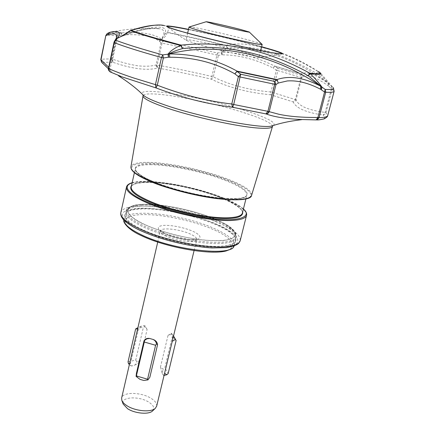 <?xml version="1.0" encoding="UTF-8"?>
<svg xmlns="http://www.w3.org/2000/svg" width="435" height="435" viewBox="0 0 435 435"><rect width="100%" height="100%" fill="white"/><g stroke="black" fill="none" stroke-linecap="round" stroke-linejoin="round"><path stroke-width="0.33" stroke-dasharray="2.17 1.63" d="M176.898 27.144L164.495 25.643C168.253 26.214 169.264 28.449 167.518 32.359C185.517 35.958 205.043 40.276 226.102 45.305L226.053 45.599C222.867 47.464 221.176 49.753 220.975 52.456L221.796 54.826L218.375 55.419L217.429 53.016L211.872 76.484L213.324 76.865C229.832 85.102 249.027 90.137 270.918 91.975L295.332 99.582L293.19 101.92C296.094 108.179 306.044 112.534 323.047 114.998L324.874 114.378L325.864 113.029L332.177 89.072L331.595 86.473L331.372 88.773L328.942 86.288L329.072 83.96L317.506 71.177L316.87 73.542L318.056 71.661L320.459 73.058L332.944 87.44L316.87 73.542C279.819 52.129 250.109 43.652 227.733 48.111L226.102 45.305C236.107 42.924 248.254 43.696 262.544 47.616C279.373 51.417 297.692 59.269 317.506 71.177L318.507 71.672C308.094 64.907 297.513 59.356 286.752 55.022L273.588 50.177M105.841 35.469L107.597 33.375C109.783 33.169 113.247 33.31 117.988 33.794L121.572 32.995L121.093 35.164L117.619 35.985L117.988 33.794L116.449 35.8L111.523 59.073L112.692 59.225C122.05 62.515 130.424 64.706 137.813 65.799C145.241 66.571 151.336 66.289 156.1 64.951L157.16 65.092L162.037 43.157L163.065 41.194L160.977 42.983L159.64 41.33L160.798 39.911L161.651 39.525C164.832 37.405 166.648 35.088 167.1 32.571L164.849 34.267L167.1 32.571C185.218 36.197 204.869 40.537 226.053 45.599L227.733 48.111C224.857 49.264 222.715 50.694 221.317 52.401L221.883 52.287C232.6 47.295 246.536 47.181 263.692 51.955C283.843 56.36 305.299 66.772 328.061 83.188L328.757 83.705L328.942 86.288L328.3 85.858C316.147 77.196 307.616 74.135 302.706 76.674L301.547 73.814C306.528 71.193 315.37 74.32 328.061 83.188L328.3 85.858M156.1 64.951L156.366 66.756L157.6 68.018L157.16 65.092C174.375 68.186 192.613 71.982 211.872 76.484L211.318 79.148L213.324 76.865L218.375 55.419L216.913 55.044C197.566 50.498 179.274 46.534 162.037 43.157L160.977 42.983L156.1 64.951M111.523 59.073L111.703 60.943L112.877 62.287L112.692 59.225L117.619 35.985L116.449 35.8C111.648 35.327 108.136 35.213 105.901 35.447L100.86 59.524C103.138 59.008 106.695 58.855 111.523 59.073M131.506 185.663C136.574 182.009 148.406 181.422 167.007 183.902C185.756 186.436 208.218 192.547 221.741 198.164C233.334 202.819 240.316 207.392 242.686 211.883M107.217 33.555L109.381 32.467C111.616 32.146 115.683 32.326 121.572 32.995L121.974 32.853C140.326 31.527 153.501 33.615 161.499 39.117C165.295 32.842 164.647 29.406 159.574 28.802L159.569 28.802C153.131 26.91 139.863 29.672 119.772 37.084M159.243 41.091L161.499 39.117L159.64 41.33L159.243 41.091C155.627 38.536 150.673 36.73 144.376 35.665C137.721 34.534 129.962 34.365 121.093 35.164L121.974 32.853L121.457 33.12M301.77 74.097L274.496 65.984L277.813 68.409L276.339 70.231L273.278 68.083L274.626 66.229L301.77 74.097L302.706 76.674L301.716 77.664L300.743 75.076L301.77 74.097M188.447 29.575C209.23 33.729 241.164 41.325 261.549 46.958M257.64 57.556L269.395 56.294L281.021 53.929L271.146 52.684C244.024 48.193 169.666 29.613 167.736 26.937L177.078 34.3L187.017 40.732L199.181 44.702C218.201 50.155 251.995 57.556 257.64 57.556L258.999 57.382C258.868 56.659 254.035 54.968 244.503 52.292C222.774 46.164 185.973 38.367 186.077 40.009L187.017 40.732M189.024 27.057L189.328 26.937C192.178 26.513 226.847 34.196 247.52 39.77C255.943 42.032 260.777 43.527 262.022 44.256M142.457 229.609C130.005 223.606 124.236 218.49 125.144 214.259L126.454 212.236C128.869 210.154 133.523 208.925 140.418 208.55C159.781 207.397 193.7 214.357 215.173 223.764C226.901 228.886 233.666 233.698 235.455 238.206L235.531 240.555C234.699 243.279 230.795 245.068 223.808 245.916C205.505 248.407 164.653 240.299 142.457 229.609M223.949 246.672C208.474 248.526 178.312 243.752 155.219 235.58C131.049 226.347 121.3 218.74 125.965 212.748C128.407 210.649 133.094 209.404 140.032 209.023C170.302 206.772 232.48 225.781 235.661 238.88C236.841 242.909 232.937 245.509 223.949 246.672M156.671 406.138C157.062 403.555 155.224 400.972 151.152 398.389C141.462 392.06 122.746 391.679 121.648 397.96M147.106 329.48L145.192 326.005L143.811 325.592L140.63 326.511L138.346 329.937L130.429 363.301L130.93 365.802L132.001 365.96L136.623 364.312L138.564 362.676L139.738 361.001L147.106 329.48L144.779 326.712L135.655 328.893M152.761 410.754C154.849 408.144 153.566 405.295 148.9 402.217C139.042 395.654 119.984 396.823 123.143 404.012M175.049 338.153L172.554 335.673L164.686 368.434L167.105 371.055L168.133 373.611M128.026 361.893L135.763 360.001L143.376 327.31M171.499 334.368L171.303 333.346L171.7 333.58L170.868 333.308L168.013 335.477L171.499 334.368L172.554 335.673M168.013 335.477L160.466 367.042L163.13 369.244L164.686 368.434M160.466 367.042L162.152 373.382L163.13 369.244M162.152 373.382L163.277 375.106L164.24 375.459M163.277 375.106L163.685 375.421L164.571 373.279L172.26 341.323L172.874 335.173L173.473 336.277M172.874 335.173L171.7 333.58M149.847 377.27C148.449 379.527 146.405 380.587 143.708 380.451M140.01 379.369C137.726 378.042 136.53 376.03 136.421 373.333M135.823 328.811L141.255 326.114M137.813 331.421L137.373 330.029M130.429 363.301L129.603 363.584M132.001 365.96L130.391 365.482L129.364 364.633M134.567 365.313L135.72 364.389L136.525 362.583L136.666 361.523L135.763 360.001M139.738 361.001L136.666 361.523M143.811 325.592L144.752 325.766L144.779 326.712M129.809 30.841L129.086 32.63L130.614 30.461M222.628 54.859C239.206 54.946 256.095 59.356 273.278 68.083L274.496 65.984C256.601 56.996 239.065 52.428 221.883 52.287L222.628 54.859L221.796 54.826L221.317 52.401L217.429 53.016C198.257 48.508 180.139 44.571 163.065 41.194L161.559 39.373L164.343 35.48L165.414 32.462C167.296 25.295 155.186 25.35 129.086 32.63L118.342 37.791C131.316 32.446 141.609 29.46 149.221 28.835C155.73 28.395 159.183 28.384 159.574 28.802C142.539 27.753 126.253 28.895 110.707 32.223C113.073 32.054 116.83 32.266 121.974 32.853M164.343 35.48L165.414 32.462L164.348 35.474M115.715 39.199L114.41 41.385M112.007 59.116L112.877 62.287C132.267 68.931 147.171 70.84 157.6 68.018C174.5 71.019 192.4 74.733 211.318 79.148C228.446 87.511 248.254 92.726 270.744 94.792L270.918 91.975L276.339 70.231L277.845 70.617L277.813 68.409L300.743 75.076L300.993 77.397L301.716 77.664L296.039 99.887C298.606 106.02 308.312 110.196 325.162 112.42L325.945 112.763L327.767 115.427M108.478 68.398L110.071 68.98L116.803 37.209L115.286 40.27M100.8 59.557L101.105 61.46L102.475 62.841C104.688 62.292 108.157 62.113 112.877 62.287M295.332 99.582L296.039 99.887L295.398 101.023L293.19 101.92L270.744 94.792L272.419 92.367L277.845 70.617L300.993 77.397L295.332 99.582M334.156 91.165L332.177 89.072L331.372 88.773L325.162 112.42L323.047 114.998C326.75 117.999 324.57 119.636 316.501 119.891M110.077 71.862L108.712 70.361L108.478 68.632L113.959 42.467M108.418 68.779L110.272 70.807L110.071 68.98L108.717 67.262M101.882 62.504L102.475 62.841C110.789 70.6 113.421 73.651 110.365 71.998M144.741 224.536C130.337 217.565 125.101 212.03 129.048 207.93C137.112 199.747 186.86 206.707 215.325 219.311C226.766 224.259 233.339 228.886 235.058 233.187C236.134 239.277 226.423 241.637 205.918 240.261C186.278 238.516 160.727 231.937 144.741 224.536M215.597 221.366C194.206 212.041 160.428 205.092 141.163 206.185C134.29 206.538 129.657 207.745 127.265 209.8L125.992 211.769C125.101 215.934 130.853 220.991 143.262 226.934C165.371 237.515 206.021 245.601 224.232 243.198C231.181 242.382 235.069 240.631 235.89 237.95L235.813 235.661C234.041 231.213 227.304 226.45 215.597 221.366M143.354 95.238C145.056 93.791 150.624 93.509 160.058 94.39C182.047 96.396 221.04 105.074 246.683 113.573C262.223 118.722 270.815 122.795 272.451 125.791M273.468 125.465C276.562 122.828 268.058 118.173 247.95 111.507C205.005 97.027 130.777 84.803 143.458 95.336M143.023 95.912L143.343 95.249M249.206 197.642C256.253 192.585 239.283 184.271 228.141 179.992C221.643 177.409 212.595 174.527 201.003 171.346C184.951 167.16 163.468 163.315 147.661 163.038C140.57 163.223 135.584 164.077 132.708 165.588C131.185 167.393 131.462 169.46 133.54 171.787C137.89 175.354 143.566 178.584 150.581 181.477M251.62 195.223C251.838 190.889 244.16 185.647 228.587 179.492C204.967 170.177 168.28 162.391 147.383 162.375C137.406 162.342 131.93 163.799 130.957 166.746M150.32 164.686C169.628 164.637 203.819 171.879 225.711 180.558C240.218 186.327 247.259 191.215 246.846 195.223C246.145 197.414 242.328 198.703 235.384 199.078C217.206 200.279 175.952 191.764 153.278 181.999C140.559 176.512 134.562 172.064 135.29 168.649C136.307 166.007 141.315 164.686 150.32 164.686M153.006 181.433C137.971 175.756 123.491 164.212 150.042 163.995C178.067 164.577 214.27 174.99 226.167 180.03C239.636 184.853 260.179 196.789 235.982 198.697C221.518 199.154 198.349 195.277 181.112 190.715C168.742 187.251 159.373 184.157 153.006 181.433M156.556 64.994L157.6 68.018M221.54 197.664C199.817 188.692 165.735 181.558 146.399 182.053C137.384 182.254 132.343 183.804 131.272 186.707L132.256 185.315C135.622 182.956 143.11 182.069 154.719 182.656C174.756 183.934 202.65 190.399 221.654 198.148C235.813 204.189 242.735 209.121 242.425 212.943C242.589 208.588 235.629 203.493 221.54 197.664M161.559 39.373L160.798 39.911M132.137 182.831C141.114 179.987 163.381 181.841 182.238 185.843C201.253 190.177 215.075 194.249 223.71 198.077C231.442 201.024 238.005 204.684 243.393 209.066M246.52 215.45C247.058 210.665 239.522 205.037 223.911 198.577C200.492 188.915 163.951 181.264 143.039 181.781C133.213 181.993 127.711 183.69 126.536 186.865L126.465 187.17M258.847 45.974C238.304 40.417 208.523 33.375 188.502 29.346C209.452 33.555 241.039 41.064 261.604 46.724L258.847 45.974M140.304 230.409C146.78 233.519 156.377 236.928 169.095 240.626C186.827 245.449 210.801 249.016 225.901 247.548C251.196 243.622 230.409 229.566 216.679 224.21C210.426 221.453 201.671 218.479 190.427 215.287C174.843 211.127 153.881 207.696 138.352 208.267C131.375 208.903 126.433 210.219 123.535 212.22C121.952 214.493 122.126 216.978 124.057 219.675C128.156 223.737 133.567 227.315 140.304 230.409M240.245 240.473C240.56 235.172 233.155 229.212 218.033 222.606C194.869 212.514 158.487 205.026 137.542 206.201C127.705 206.723 122.159 208.767 120.892 212.34M234.09 246.02L234.313 245.438C234.992 240.403 228.234 234.731 214.036 228.418C182.51 214.08 126.286 207.647 124.051 219.169L125.144 214.259M141.837 235.781C147.862 238.701 156.774 241.882 168.573 245.329C185.022 249.81 207.272 253.094 221.399 251.653C245.122 247.852 225.972 234.557 213.128 229.495C201.862 224.074 167.138 213.59 139.891 214.656C114.068 216.614 127.58 229.816 141.837 235.781M165.093 233.731C159.71 231.529 153.745 226.369 163.571 225.406C174.169 224.83 188.409 229.12 192.754 231.289C197.92 233.356 204.738 238.532 195.228 239.772C184.647 240.577 169.367 235.993 165.093 233.731M166.339 236.27C162.037 234.22 160.031 232.437 160.319 230.914C160.847 227.07 179.911 229.142 190.372 234.068C194.869 236.145 196.99 237.983 196.723 239.587C196.413 243.426 176.833 241.354 166.339 236.27M272.473 125.856L272.511 126.384M316.462 119.897L316.131 119.902M141.413 205.075C160.678 204.015 194.461 210.97 215.863 220.273C230.033 226.461 236.803 231.969 236.172 236.803C235.357 239.473 231.474 241.213 224.52 242.018C206.315 244.388 165.653 236.292 143.534 225.732C131.12 219.8 125.362 214.765 126.248 210.616C127.384 207.392 132.441 205.543 141.413 205.075M215.45 219.3C204.189 214.009 169.525 203.645 142.424 204.385C116.754 205.983 130.342 218.713 144.589 224.552C150.613 227.396 159.514 230.528 171.281 233.932C187.692 238.38 209.86 241.74 223.9 240.511C247.466 237.14 228.283 224.264 215.45 219.3M245.905 198.985L246.846 195.223C245.623 198.855 234.525 199.529 213.541 197.256C193.602 194.565 168.932 188.089 153.12 181.455C139.744 176.099 134.698 170.177 135.736 170.721L135.29 168.649L134.399 172.673M243.415 208.979C239.424 205.429 232.888 201.802 223.791 198.094C195.282 186.245 147.813 177.969 132.158 182.738M235.531 240.555L234.112 246.014M194.064 250.652L196.93 239.06C197.43 239.527 194.325 239.674 187.626 239.511C179.617 238.608 172.309 236.722 165.702 233.84C161.325 231.382 159.525 230.213 160.297 230.332L157.726 242.11M187.632 33.169L186.077 40.009M126.454 212.236L125.965 212.748M170.868 333.308L171.303 333.34M164.049 375.443L163.685 375.421M172.385 334.395L173.532 336.016M130.93 365.802L130.391 365.482M144.752 325.766L145.192 326.005M235.455 238.206L235.661 238.88M260.674 50.536L258.999 57.382M319.926 72.585L318.507 71.672M157.916 25.186L164.484 25.638M333.379 87.93L332.944 87.44M109.044 32.625L109.321 32.489M115.596 39.351L115.819 39.052M235.89 237.95L236.172 236.803C236.683 231.088 229.838 225.265 215.64 219.332C198.887 212.443 180.737 207.74 161.178 205.217C150.771 204.048 142.245 203.982 135.617 205.021C129.445 206.685 126.324 208.55 126.248 210.616L125.992 211.769M129.048 207.93L127.265 209.8M235.058 233.187L235.813 235.661"/><path stroke-width="0.65" d="M277.601 80.54L276.91 79.583L278.318 83.025L287.247 80.959C297.333 80.192 308.42 82.949 320.519 89.224L324.559 92.041L325.168 89.398L320.649 86.173C303.804 77.528 289.226 75.331 276.91 79.583L277.079 79.942L274.659 81.416L275.997 84.526L278.318 83.025L277.079 79.942L237.037 71.449L237.031 71.117C216.679 59.715 194.179 53.989 169.541 53.951C217 41.254 275.116 54.826 320.649 86.173L320.519 89.224M316.131 119.902L317.914 117.472C302.243 117.564 289.221 116.493 278.846 114.258L267.922 111.322L274.664 84.319L274.659 81.416L240.707 74.238L237.037 71.449L234.851 73.858L237.031 71.117L276.91 79.583M318.855 117.602L317.914 117.472L324.559 92.041L325.723 92.22L319.083 117.613L317.735 119.38L316.267 119.902M169.661 57.235L169.541 53.951L168.53 54.103L168.443 57.208L169.661 57.235C193.488 57.17 215.222 62.711 234.851 73.858L238.369 76.614L240.707 74.238L233.698 104.498L231.768 104.008C207.152 101.121 182.33 94.857 157.301 85.211L133.942 78.072C123.165 74.494 114.769 71.34 108.75 68.605L108.919 70.541L110.365 71.998M316.12 119.902L302.14 119.538C286.736 118.94 274.675 117.058 265.948 113.888L267.922 111.322L233.698 104.498L232.486 107.255C207.18 104.085 181.683 97.636 156.002 87.919L155.415 84.738L161.483 57.512L162.772 54.908L163.381 57.985L168.443 57.208L167.992 54.174C170.694 50.677 174.908 47.79 180.634 45.506L181.031 45.153L182.531 48.611L180.634 45.506C156.79 39.199 140.065 34.24 130.456 30.635L129.684 30.928C121.104 36.801 118.581 37.6 118.342 37.791L117.722 37.959C121.408 32.141 118.782 30.265 109.848 32.32L107.831 34.686L109.636 32.375M242.686 211.883C243.426 217.674 233.6 219.67 213.199 217.87C192.303 215.901 163.201 208.147 148.46 201.443C134.236 195.114 128.581 189.856 131.506 185.663M129.809 30.841L130.456 30.635C126.879 33.375 122.409 35.969 117.048 38.41L115.308 39.824L114.41 41.385M115.498 39.498L117.227 38.242L114.242 42.635L113.959 42.467L114.285 41.597L115.982 40.319C125.971 44.163 141.571 49.024 162.772 54.908L168.53 54.103C172.423 51.874 177.094 50.041 182.531 48.611C224.966 43.772 266.894 52.842 308.323 75.815L309.611 73.107L310.144 73.645L308.323 75.815L321.476 86.701L321.362 89.621L321.982 87.511L321.476 86.701M271.696 52.63C244.617 48.274 168.035 28.781 167.736 26.937C166.349 25.85 170.933 26.279 181.482 28.226L188.447 29.575M261.549 46.958C276.801 51.183 283.294 53.51 281.021 53.929L271.837 52.651M316.191 119.902L302.124 119.538C301.613 119.881 286.692 120.914 271.962 125.954L273.468 125.465M318.507 71.672C322.607 73.836 319.638 74.314 309.611 73.107C267.188 49.764 224.329 40.444 181.031 45.153L156.083 38.307C144.969 35.099 136.672 32.462 131.191 30.401C148.117 25.507 159.215 23.925 164.484 25.638M249.32 32.076L262.164 44.446C263.295 45.86 224.4 37.383 202.27 31.325C193.412 28.911 189.002 27.476 189.029 27.024M214.091 24.202L206.174 21.75C207.468 21.571 228.397 26.29 240.783 29.536L249.26 32.016C251.609 33.098 227.886 27.845 214.091 24.202M157.726 242.11L121.648 397.96L121.816 400.358C122.501 402.174 124.176 403.941 126.835 405.654C135.062 411.162 151.048 412.619 155.306 408.334L156.671 406.138M121.816 400.358L123.143 404.012L127.547 408.683C134.752 413.522 148.732 414.783 152.495 411.004L152.761 410.754M164.049 375.443L166.774 374.752L168.133 373.611L176.121 340.518L173.532 336.016M155.6 345.27L147.563 379.222L136.367 375.938L144.3 342.008L155.6 345.27L156.491 343.819L156.056 342.329L154.98 340.692L153.359 339.539C155.866 340.567 157.263 342.296 157.562 344.727L156.491 343.819M137.373 330.029L136.585 328.392L135.655 328.893L128.026 361.893L128.456 363.546L129.603 363.584M164.571 373.279L166.774 374.752M172.26 341.323L175.272 339.501L176.121 340.518M173.473 336.277L175.272 339.501M157.562 344.727L149.847 377.27L147.943 379.907L147.563 379.222M144.197 340.513C145.431 338.751 147.237 338.066 149.624 338.463L146.861 338.811L144.018 340.817L136.421 373.333L136.09 376.422L140.01 379.369L143.708 380.451L147.943 379.907M136.09 376.422L136.367 375.938M144.518 340.366L144.3 342.008M149.624 338.463L153.359 339.539M136.585 328.392L137.59 327.849M129.364 364.633L128.456 363.546M319.926 72.585L320.459 73.058C322.117 74.483 318.676 74.684 310.144 73.645C314.69 77.995 318.599 82.432 321.867 86.956L321.982 87.511M332.944 87.44C334.879 89.17 332.286 89.822 325.168 89.398L325.723 92.22C330.981 92.508 333.781 92.198 334.123 91.296L333.379 87.93M109.044 32.625L107.461 33.43L106.075 35.605L107.831 34.686C114.557 33.082 117.548 33.919 116.803 37.209L115.819 39.052M119.772 37.084L115.715 39.199M272.511 126.384L272.761 125.84L271.962 125.954C262.202 129.222 198.3 116.852 164.147 104.71C153.212 100.893 146.318 97.766 143.458 95.336C131.935 83.699 118.244 75.913 118.385 75.69L156.002 87.919L157.301 85.211L163.381 57.985L161.483 57.512C140.048 51.526 124.307 46.567 114.242 42.635L108.75 68.605L108.478 68.398L113.959 42.467M108.717 67.262L100.8 59.557L105.841 35.469L107.217 33.555M319.083 117.613L316.517 119.891C317.8 120.098 320.416 119.739 324.363 118.815C328.681 116.199 327.229 115.987 327.713 115.623C327.278 116.879 324.401 117.542 319.083 117.613M265.948 113.888L232.486 107.255L231.768 104.008L238.369 76.614L275.997 84.526L269.254 111.485C268.629 113.1 267.525 113.905 265.948 113.888L267.764 113.279L268.96 111.469M105.841 35.469L101.029 59.725L101.882 62.504M251.62 195.223L251.544 195.473C251.044 199.676 239.538 200.725 217.021 198.621C195.397 195.902 167.905 188.795 150.466 181.455C136.927 175.724 130.424 170.819 130.957 166.746C130.364 170.389 136.813 175.12 150.303 180.938C174.848 191.52 219.789 200.796 239.359 199.464C246.629 199.067 250.69 197.735 251.544 195.473L272.457 126.574C271.837 128.042 267.737 128.575 260.163 128.178C239.805 127.276 191.356 116.689 164.55 107.173C149.825 101.942 142.664 98.136 143.05 95.749L142.963 94.917L143.458 95.336M150.581 181.477C159.792 185.74 175.631 190.399 198.094 195.462C220.425 200.122 243.932 201.345 249.206 197.642M108.478 68.398C108.027 69.453 108.581 70.617 110.142 71.9L120.848 76.343L110.316 71.982M134.399 172.673L131.272 186.707C130.473 190.448 136.378 195.168 148.987 200.856C171.477 210.991 212.568 219.343 230.8 217.63C237.76 217.065 241.615 215.581 242.366 213.177L245.905 198.985M116.797 38.492L117.227 38.242M168.035 54.418L168.53 54.103M243.393 209.066C252.208 216.059 240.685 222.35 210.877 218.571C181.683 214.798 156.779 206.391 146.051 201.552C133.811 196.413 119.435 186.914 132.137 182.831M132.158 182.738C128.988 183.619 127.118 184.995 126.536 186.865C125.655 190.905 131.984 195.995 145.518 202.139C169.819 213.172 214.542 222.242 234.171 220.289C241.599 219.653 245.715 218.038 246.52 215.45C247.009 213.444 245.976 211.29 243.415 208.979M180.911 27.862L188.502 29.341L180.933 27.867M180.791 27.845L176.898 27.144C160.341 24.431 163.631 26.372 186.767 32.962C211.225 39.759 254.154 49.693 272.049 52.722C285.659 54.957 286.17 54.109 273.588 50.177L261.604 46.724L273.588 50.177M246.52 215.45L240.174 240.756L238.684 243.29C237.086 244.948 233.106 246.395 226.749 247.618L212.204 247.95L205.402 247.461L190.541 245.449C171.232 241.942 154.354 236.906 139.896 230.332C128.684 225.112 123.143 219.767 122.735 218.713C121.044 216.527 120.43 214.406 120.892 212.34C119.908 216.864 126.101 222.356 139.472 228.815C163.484 240.403 207.963 249.222 227.668 246.493C235.123 245.574 239.293 243.665 240.174 240.756L240.245 240.473M234.112 246.014C232.138 247.564 236.433 247.189 225.928 251.011C209.806 255.187 165.762 247.417 141.565 235.726C127.667 229.653 122.665 221.774 123.91 220.077C124.029 224.286 129.815 229.163 141.293 234.731C172.298 250.092 231.931 256.797 234.09 246.02M334.156 91.165L327.767 115.427M189.024 27.057L187.632 33.169M206.043 21.788L189.328 26.937M152.495 411.004L155.306 408.334M156.633 406.295L194.064 250.652M262.164 44.446L260.674 50.536M180.813 27.845L176.898 27.144M120.892 212.34L126.465 187.17M130.614 30.461C142.446 26.736 151.549 24.974 157.916 25.186M108.418 68.779L101.741 62.39L100.8 59.557M130.957 166.746L143.023 95.912"/></g></svg>
